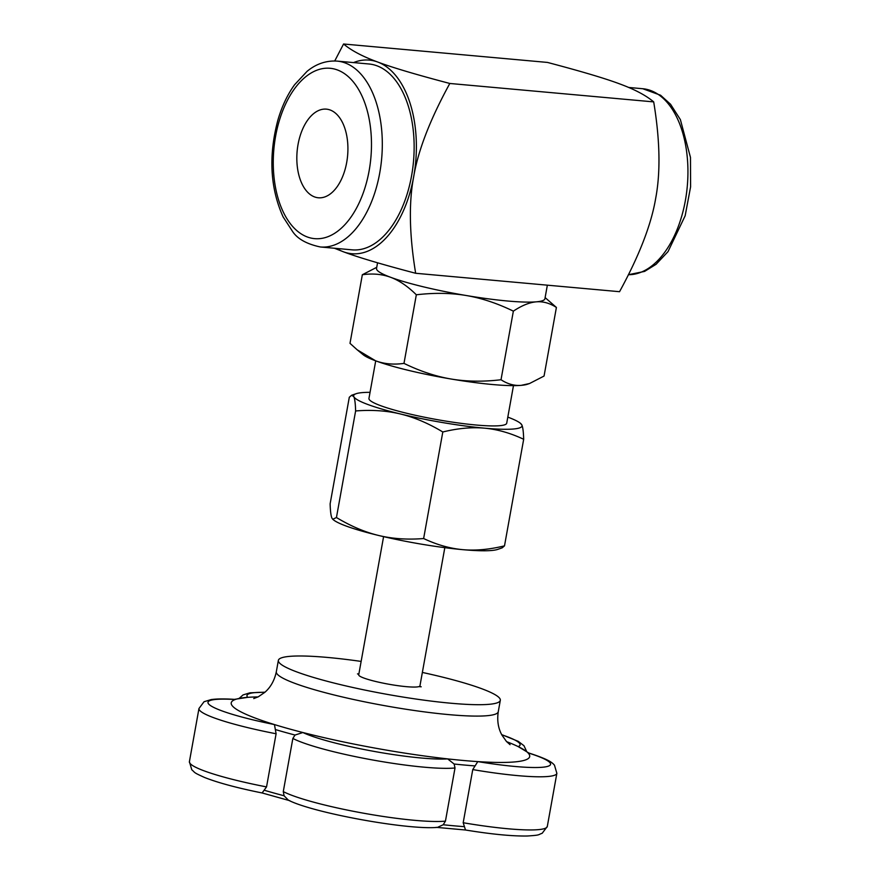 <?xml version="1.0" encoding="UTF-8"?>
<svg xmlns="http://www.w3.org/2000/svg" width="880" height="880" viewBox="0 0 880 880"><rect width="100%" height="100%" fill="white"/><g stroke="black" fill="none" stroke-linecap="round" stroke-linejoin="round"><path stroke-width="1.32" d="M337.139 61.105L368.973 63.987A93.313 53.119 95.2 0 1 376.97 65.813A93.313 53.119 95.2 0 1 412.676 168.817A93.313 53.119 95.2 0 1 352.176 249.854L320.342 246.972A93.313 53.119 -84.8 0 0 379.731 172.986A93.313 53.119 -84.8 0 0 345.136 62.931A93.313 53.119 -84.8 0 0 337.139 61.105C323.257 60.225 313.06 66.319 307.01 71.412L294.591 84.733C287.441 94.644 281.864 106.458 277.871 120.164C268.433 155.782 270.16 188.012 283.085 216.843L292.567 231.462C297.473 238.887 306.735 244.057 320.342 246.972M298.056 144.43A44.495 25.333 95.2 0 1 326.37 109.142A44.495 25.333 95.2 0 1 347.6 155.749A44.495 25.333 95.2 0 1 318.362 197.78A44.495 25.333 95.2 0 1 298.056 144.43M444.818 547.657L419.947 685.85A31.108 3.916 10.2 0 1 419.683 686.246L419.606 686.664M383.592 536.646L358.721 674.839A31.108 3.916 10.2 0 0 381.48 682.792L385.242 683.562A31.108 3.916 10.2 0 0 418.935 686.598L421.19 686.807L419.683 686.246M423.632 538.538C436.876 544.786 449.9 548.482 462.726 549.659A85.536 10.758 -169.8 0 1 378.697 535.491C392.524 538.813 407.495 539.836 423.632 538.538L442.805 431.981C428.483 423.357 414.403 417.362 400.554 414.007C386.705 410.685 371.723 409.673 355.619 410.96C355.41 403.612 354.805 398.838 353.804 396.649A85.536 10.758 10.2 0 0 400.554 414.007A85.536 10.758 10.2 0 0 484.583 428.175A85.536 10.758 10.2 0 0 521.862 424.974A85.536 10.758 10.2 0 0 520.388 423.258A85.536 10.758 10.2 0 0 507.815 417.12M504.504 545.853L502.183 547.844L497.695 549.395A85.536 10.758 -169.8 0 1 462.726 549.659C475.552 550.803 489.478 549.538 504.504 545.853L523.677 439.285C510.455 433.048 497.431 429.352 484.583 428.175C471.735 427.031 457.809 428.296 442.805 431.981M370.051 392.326A85.536 10.758 10.2 0 0 356.125 393.712A85.536 10.758 10.2 0 0 353.804 396.649L351.626 395.252L349.305 397.254L330.132 503.811C330.341 511.17 330.946 515.944 331.947 518.122L332.761 519.288L336.446 517.528C350.79 526.163 364.87 532.147 378.697 535.491A85.536 10.758 -169.8 0 1 333.432 519.838L332.761 519.288M403.986 363.385C420.013 371.195 435.732 376.409 451.154 379.027A85.536 10.758 -169.8 0 1 375.65 360.822C384.241 364.001 393.679 364.848 403.986 363.385L416.328 294.789C407.814 286.341 399.256 280.511 390.676 277.31C382.085 274.131 372.647 273.273 362.34 274.736L376.739 267.311M501.017 379.742C507.628 384.054 514.349 385.924 521.191 385.352A85.536 10.758 -169.8 0 1 451.154 379.027C466.587 381.612 483.208 381.854 501.017 379.742L513.359 311.146C497.332 303.336 481.613 298.122 466.18 295.504A85.536 10.758 10.2 0 0 536.217 301.84A85.536 10.758 10.2 0 0 544.907 298.782L547.349 285.175M529.529 383.526L527.406 384.252A85.536 10.758 -169.8 0 1 521.191 385.352L529.529 383.526L544.06 376.046L556.402 307.45C549.791 303.138 543.07 301.268 536.217 301.84C529.375 302.445 521.752 305.547 513.359 311.146M375.65 360.822A85.536 10.758 -169.8 0 1 363.143 354.706L357.148 349.778L375.65 360.822M362.34 274.736L349.998 343.343L357.148 349.778M377.553 262.79L376.53 268.488A85.536 10.758 10.2 0 0 390.676 277.31A85.536 10.758 10.2 0 0 466.18 295.504C450.747 292.919 434.126 292.688 416.328 294.789M545.116 297.605L556.402 307.45M520.388 423.258L521.862 424.974C522.863 427.163 523.468 431.937 523.677 439.285M336.446 517.528L355.619 410.96M375.716 360.844L368.951 398.42A69.982 8.8 10.2 0 0 380.534 405.636A69.982 8.8 10.2 0 0 457.072 422.796A69.982 8.8 10.2 0 0 506.715 423.203L513.469 385.638M415.657 273.273L619.542 291.698C639.177 255.827 651.211 224.763 655.655 198.517C660.649 172.315 660 140.107 653.697 101.893C645.931 95.359 634.568 89.353 619.608 83.875C605.198 78.452 581.152 71.302 547.448 62.425L343.563 44C351.329 50.534 362.692 56.529 377.652 62.007C392.051 67.441 416.108 74.591 449.812 83.468C430.177 119.328 418.132 150.392 413.699 176.649C408.694 202.851 409.354 235.059 415.657 273.273C381.953 264.407 357.896 257.257 343.497 251.823L334.466 248.259M334.73 60.973L343.563 44M353.54 62.59A97.207 55.33 95.2 0 1 377.652 62.007A97.207 55.33 95.2 0 1 413.699 176.649A97.207 55.33 95.2 0 1 343.497 251.823A97.207 55.33 95.2 0 1 336.743 248.457M653.697 101.893L449.812 83.468M262.152 792.902L266.541 786.907A89.43 11.253 -169.8 0 1 189.409 761.662L191.774 769.747C195.492 772.893 192.786 772.2 204.765 777.557C218.262 782.848 237.402 787.985 262.185 792.979L289.828 800.701M284.086 795.773L288.398 800.173C313.126 812.944 407.913 830.17 437.47 827.376L443.212 824.758L445.445 821.128A89.43 11.253 -169.8 0 1 362.23 812.966A89.43 11.253 -169.8 0 1 283.283 791.593L284.086 795.773A155.529 19.558 -169.8 0 1 264.539 790.317M233.728 699.468L247.742 697.334A151.635 19.074 10.2 0 0 235.191 699.523L234.509 699.369C224.576 698.72 216.777 698.786 211.123 699.589L204.039 701.734L198.968 708.51A89.43 11.253 10.2 0 0 276.1 733.766L274.45 724.57A151.635 19.074 10.2 0 0 302.885 732.523L295.02 735.042L292.853 738.441A89.43 11.253 10.2 0 0 371.789 759.825A89.43 11.253 10.2 0 0 455.015 767.976L454.135 764.027L447.656 758.89A151.635 19.074 10.2 0 0 477.785 761.607L472.758 769.582L463.188 822.734L465.487 829.939M472.758 769.582A89.43 11.253 10.2 0 0 556.864 773.311L554.466 765.182C551.914 762.146 547.723 759.143 528.759 752.972L528 752.862A151.635 19.074 10.2 0 0 518.177 746.603L529.617 753.478M358.809 674.377L357.489 673.882L358.875 674.003M361.141 661.419A112.75 14.179 10.2 0 0 327.712 657.459A112.75 14.179 10.2 0 0 278.366 660.374A112.75 14.179 10.2 0 0 335.885 683.507A112.75 14.179 10.2 0 0 450.956 703.23A112.75 14.179 10.2 0 0 500.313 700.315A112.75 14.179 10.2 0 0 422.367 672.441M276.1 733.766L266.541 786.907M292.853 738.441L283.283 791.593M455.015 767.976L445.445 821.128M642.763 88.726A93.313 53.119 95.2 0 1 650.76 90.552A93.313 53.119 95.2 0 1 686.741 191.455A93.313 53.119 95.2 0 1 628.375 274.714L644.578 271.414L656.073 264.308L668.019 251.625L685.157 215.776L690.591 186.868L690.481 157.443L680.372 119.592L670.56 104.269L660.583 95.238L642.763 88.726L628.628 87.45M307.34 236.984A85.536 48.697 95.2 0 1 275.627 136.103A85.536 48.697 95.2 0 1 337.403 69.949A85.536 48.697 95.2 0 1 369.116 170.83A85.536 48.697 95.2 0 1 307.34 236.984M463.914 826.628A155.529 19.558 -169.8 0 1 443.212 824.758M454.135 764.027A155.529 19.558 10.2 0 0 474.848 765.897M477.785 761.607A81.653 10.274 10.2 0 0 545.611 766.843A81.653 10.274 10.2 0 0 528 752.862A151.635 19.074 10.2 0 1 477.785 761.607M302.885 732.523A81.653 10.274 10.2 0 0 373.461 751.289A81.653 10.274 10.2 0 0 447.656 758.89A151.635 19.074 10.2 0 1 302.885 732.523M275.473 729.575A155.529 19.558 10.2 0 0 295.02 735.042M235.191 699.523A81.653 10.274 10.2 0 0 210.98 705.892A81.653 10.274 10.2 0 0 274.45 724.57A151.635 19.074 10.2 0 1 235.191 699.523M264.803 692.34A81.653 10.274 10.2 0 0 247.742 697.334A151.635 19.074 10.2 0 1 258.016 696.938M506.638 741.675A151.635 19.074 10.2 0 1 518.177 746.603A81.653 10.274 10.2 0 0 501.765 734.778M436.106 827.343L465.421 829.994C491.59 834.262 512.259 836.264 527.406 836C540.925 835.109 537.504 834.856 542.19 833.272L547.305 826.463A89.43 11.253 -169.8 0 1 463.188 822.734M510.07 744.689L506.451 741.466L501.919 735.075C498.179 728.31 496.958 720.511 498.267 711.7A112.75 14.179 -169.8 0 1 448.91 714.626A112.75 14.179 -169.8 0 1 333.839 694.903A112.75 14.179 -169.8 0 1 276.32 671.77C274.472 680.482 270.611 687.357 264.737 692.395L258.269 696.817L253.748 698.577M356.125 393.712L351.626 395.252M264.979 692.186L249.876 692.835L243.056 694.925L239.459 698.104M501.666 734.602L518.265 741.356L523.963 745.712L526.438 750.97M498.267 711.7L500.313 700.315M276.32 671.77L278.366 660.374M198.968 708.51L189.409 761.662M556.864 773.311L547.305 826.463"/></g></svg>
